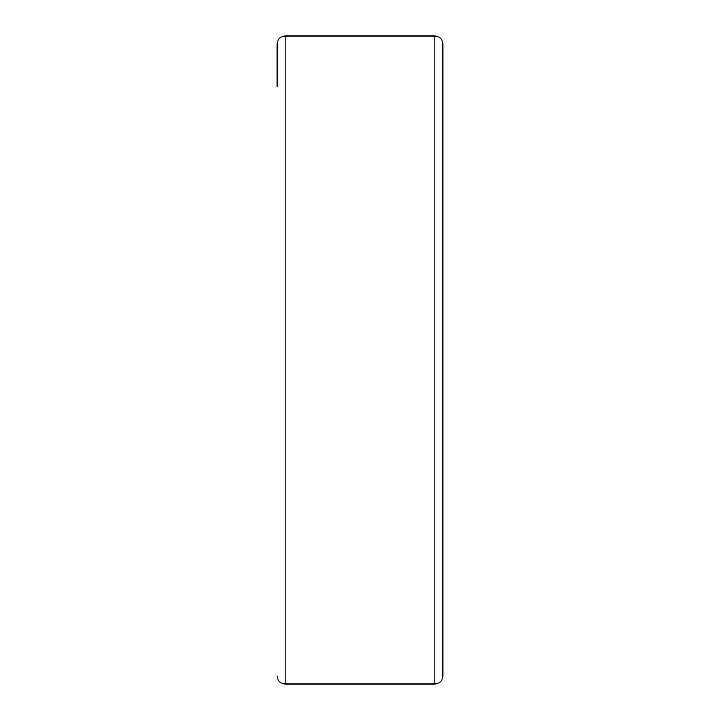 <?xml version="1.0" encoding="UTF-8"?>
<svg xmlns="http://www.w3.org/2000/svg" width="720" height="720" viewBox="0 0 720 720"><rect width="100%" height="100%" fill="white"/><g stroke="black" fill="none" stroke-linecap="round" stroke-linejoin="round"><path stroke-width="1.08" d="M434.88 36L434.88 684C439.686 683.532 442.332 680.895 442.8 676.08L442.8 43.92C442.332 39.105 439.695 36.468 434.88 36L285.12 36C280.305 36.468 277.668 39.105 277.2 43.92L277.2 86.4M285.12 36L285.12 684C280.305 683.532 277.668 680.895 277.2 676.08M285.12 684L434.88 684"/></g></svg>
